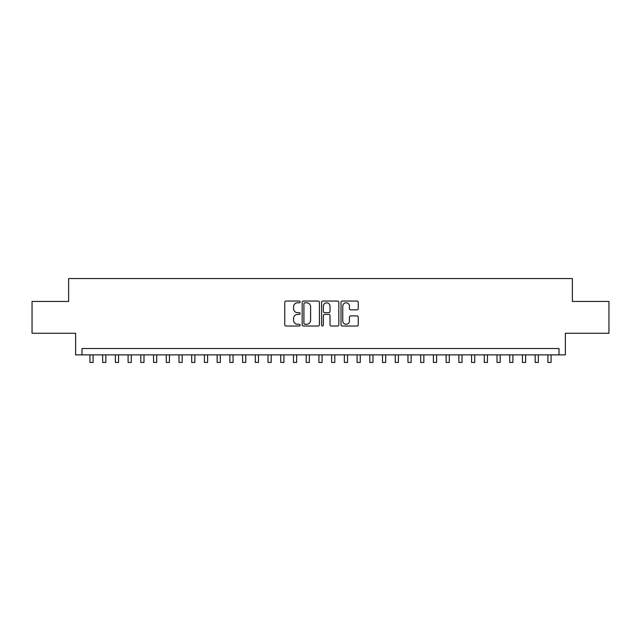 <?xml version="1.0" encoding="UTF-8"?>
<svg xmlns="http://www.w3.org/2000/svg" width="641" height="641" viewBox="0 0 641 641"><rect width="100%" height="100%" fill="white"/><g stroke="black" fill="none" stroke-linecap="round" stroke-linejoin="round"><path stroke-width="0.96" d="M300.148 301.919A0.873 0.873 0 0 0 299.275 301.046L286.006 301.046A1.25 1.25 0 0 0 284.756 302.296L284.756 324.771A1.25 1.25 0 0 0 286.006 326.021L299.275 326.021A0.873 0.873 0 0 0 300.148 325.147A0.873 0.873 0 0 0 299.275 324.274L297.552 324.274A3.998 3.998 0 0 1 293.562 320.276L293.562 318.409A3.998 3.998 0 0 1 297.552 314.411L299.275 314.411A0.873 0.873 0 0 0 300.148 313.537A0.873 0.873 0 0 0 299.275 312.664L297.552 312.664A3.998 3.998 0 0 1 293.562 308.666L293.562 306.791A3.998 3.998 0 0 1 297.552 302.8L299.275 302.8A0.873 0.873 0 0 0 300.148 301.919M356.989 309.851A1.25 1.25 0 0 0 358.239 308.601L358.239 302.296A1.25 1.25 0 0 0 356.989 301.046L342.254 301.046A1.25 1.25 0 0 0 341.012 302.296L341.012 324.771A1.25 1.25 0 0 0 342.254 326.021L356.989 326.021A1.25 1.25 0 0 0 358.239 324.771L358.239 317.159A1.25 1.25 0 0 0 356.989 315.909L350.683 315.909A1.25 1.25 0 0 0 349.441 317.159L349.441 320.933A3.341 3.341 0 0 1 346.1 324.274A3.341 3.341 0 0 1 342.759 320.933L342.759 306.134A3.341 3.341 0 0 1 346.1 302.8A3.341 3.341 0 0 1 349.441 306.134L349.441 308.601A1.25 1.25 0 0 0 350.683 309.851L356.989 309.851M559.016 354.882L565.378 354.882L565.378 333.256L608.95 333.256L608.95 301.446L572.381 301.446L572.381 278.555L68.619 278.555L68.619 301.446L32.05 301.446L32.05 333.256L75.622 333.256L75.622 354.882L559.016 354.882L559.016 348.52L81.984 348.52L81.984 354.882M319.41 302.296A1.25 1.25 0 0 0 318.16 301.046L303.425 301.046A1.25 1.25 0 0 0 302.175 302.296L302.175 324.771A1.25 1.25 0 0 0 303.425 326.021L318.16 326.021A1.25 1.25 0 0 0 319.41 324.771L319.41 302.296M322.84 301.046L337.575 301.046A1.25 1.25 0 0 1 338.825 302.296L338.825 324.771A1.25 1.25 0 0 1 337.575 326.021L331.269 326.021A1.25 1.25 0 0 1 330.019 324.771L330.019 315.66A1.25 1.25 0 0 0 328.769 314.411L324.586 314.411A1.25 1.25 0 0 0 323.344 315.66L323.344 325.147A0.873 0.873 0 0 1 322.463 326.021A0.873 0.873 0 0 1 321.59 325.147L321.59 302.296A1.25 1.25 0 0 1 322.84 301.046M304.796 302.8A0.873 0.873 0 0 0 303.922 303.674L303.922 323.401A0.873 0.873 0 0 0 304.796 324.274L306.606 324.274A3.998 3.998 0 0 0 310.605 320.276L310.605 306.791A3.998 3.998 0 0 0 306.606 302.8L304.796 302.8M330.019 306.198A3.341 3.341 0 0 0 326.678 302.856A3.341 3.341 0 0 0 323.344 306.198L323.344 311.414A1.25 1.25 0 0 0 324.586 312.664L328.769 312.664A1.25 1.25 0 0 0 330.019 311.414L330.019 306.198M89.932 354.882L89.932 362.445L93.113 362.445L93.113 354.882M102.648 354.882L102.648 362.445L105.829 362.445L105.829 354.882M115.372 354.882L115.372 362.445L118.553 362.445L118.553 354.882M128.096 354.882L128.096 362.445L131.277 362.445L131.277 354.882M140.812 354.882L140.812 362.445L143.993 362.445L143.993 354.882M153.536 354.882L153.536 362.445L156.716 362.445L156.716 354.882M166.259 354.882L166.259 362.445L169.44 362.445L169.44 354.882M178.975 354.882L178.975 362.445L182.156 362.445L182.156 354.882M191.699 354.882L191.699 362.445L194.88 362.445L194.88 354.882M204.423 354.882L204.423 362.445L207.604 362.445L207.604 354.882M217.139 354.882L217.139 362.445L220.32 362.445L220.32 354.882M229.863 354.882L229.863 362.445L233.044 362.445L233.044 354.882M242.586 354.882L242.586 362.445L245.767 362.445L245.767 354.882M255.302 354.882L255.302 362.445L258.483 362.445L258.483 354.882M268.026 354.882L268.026 362.445L271.207 362.445L271.207 354.882M280.75 354.882L280.75 362.445L283.931 362.445L283.931 354.882M293.466 354.882L293.466 362.445L296.647 362.445L296.647 354.882M306.19 354.882L306.19 362.445L309.371 362.445L309.371 354.882M318.914 354.882L318.914 362.445L322.086 362.445L322.086 354.882M331.629 354.882L331.629 362.445L334.81 362.445L334.81 354.882M344.353 354.882L344.353 362.445L347.534 362.445L347.534 354.882M357.069 354.882L357.069 362.445L360.25 362.445L360.25 354.882M369.793 354.882L369.793 362.445L372.974 362.445L372.974 354.882M382.517 354.882L382.517 362.445L385.698 362.445L385.698 354.882M395.233 354.882L395.233 362.445L398.414 362.445L398.414 354.882M407.956 354.882L407.956 362.445L411.137 362.445L411.137 354.882M420.68 354.882L420.68 362.445L423.861 362.445L423.861 354.882M433.396 354.882L433.396 362.445L436.577 362.445L436.577 354.882M446.12 354.882L446.12 362.445L449.301 362.445L449.301 354.882M458.844 354.882L458.844 362.445L462.025 362.445L462.025 354.882M471.56 354.882L471.56 362.445L474.741 362.445L474.741 354.882M484.284 354.882L484.284 362.445L487.464 362.445L487.464 354.882M497.007 354.882L497.007 362.445L500.188 362.445L500.188 354.882M509.723 354.882L509.723 362.445L512.904 362.445L512.904 354.882M522.447 354.882L522.447 362.445L525.628 362.445L525.628 354.882M535.171 354.882L535.171 362.445L538.352 362.445L538.352 354.882M547.887 354.882L547.887 362.445L551.068 362.445L551.068 354.882"/></g></svg>
